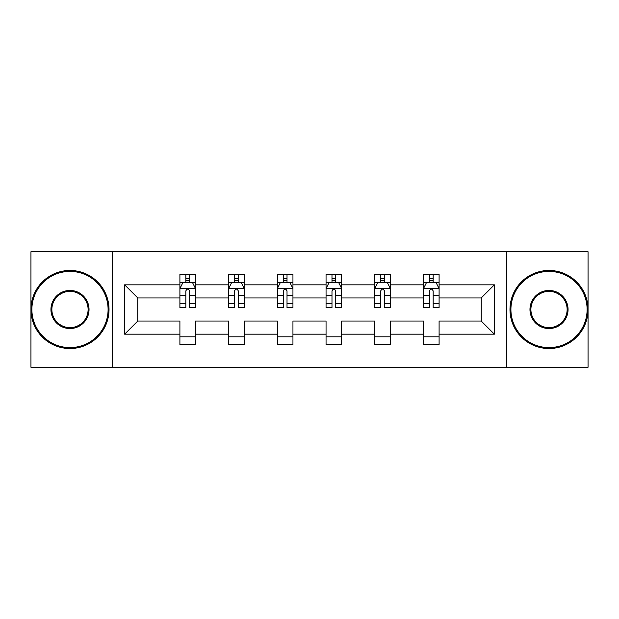 <?xml version="1.0" encoding="UTF-8"?>
<svg xmlns="http://www.w3.org/2000/svg" width="619" height="619" viewBox="0 0 619 619"><rect width="100%" height="100%" fill="white"/><g stroke="black" fill="none" stroke-linecap="round" stroke-linejoin="round"><path stroke-width="0.93" d="M506.388 251.732L30.95 251.732L30.95 367.268L588.05 367.268L588.05 251.732L506.388 251.732L506.388 367.268M439.095 334.167L439.095 321.052L481.249 321.052L494.364 334.167L439.095 334.167L439.095 344.628L423.481 344.628L423.481 334.167L390.38 334.167L390.38 344.628L374.766 344.628L374.766 334.167L341.665 334.167L341.665 344.628L326.051 344.628L326.051 334.167L292.949 334.167L292.949 344.628L277.335 344.628L277.335 334.167L244.234 334.167L244.234 344.628L228.62 344.628L228.62 334.167L195.519 334.167L195.519 344.628L179.905 344.628L179.905 334.167L124.636 334.167L124.636 284.833L179.905 284.833L179.905 274.372L195.519 274.372L195.519 284.833L228.62 284.833L228.62 274.372L244.234 274.372L244.234 284.833L277.335 284.833L277.335 274.372L292.949 274.372L292.949 284.833L326.051 284.833L326.051 274.372L341.665 274.372L341.665 284.833L374.766 284.833L374.766 274.372L390.38 274.372L390.38 284.833L423.481 284.833L423.481 274.372L439.095 274.372L439.095 284.833L494.364 284.833L494.364 334.167M112.612 367.268L112.612 251.732M423.481 284.833L423.481 297.948L390.38 297.948L390.38 284.833M390.38 334.167L390.38 321.052L423.481 321.052L423.481 334.167M374.766 284.833L374.766 297.948L341.665 297.948L341.665 284.833M341.665 334.167L341.665 321.052L374.766 321.052L374.766 334.167M326.051 284.833L326.051 297.948L292.949 297.948L292.949 284.833M292.949 334.167L292.949 321.052L326.051 321.052L326.051 334.167M277.335 284.833L277.335 297.948L244.234 297.948L244.234 284.833M244.234 334.167L244.234 321.052L277.335 321.052L277.335 334.167M228.62 284.833L228.62 297.948L195.519 297.948L195.519 284.833M195.519 334.167L195.519 321.052L228.62 321.052L228.62 334.167M179.905 284.833L179.905 297.948L137.751 297.948L137.751 321.052L179.905 321.052L179.905 334.167M124.636 284.833L137.751 297.948M481.249 321.052L481.249 297.948L439.095 297.948L439.095 284.833M429.416 282.179L433.161 282.179M380.7 282.179L384.445 282.179M331.985 282.179L335.73 282.179M283.27 282.179L287.015 282.179M234.555 282.179L238.3 282.179M185.839 282.179L189.584 282.179M179.905 336.821L195.519 336.821M228.62 336.821L244.234 336.821M277.335 336.821L292.949 336.821M326.051 336.821L341.665 336.821M374.766 336.821L390.38 336.821M423.481 336.821L439.095 336.821M137.751 321.052L124.636 334.167M494.364 284.833L481.249 297.948M189.584 278.426L185.839 278.426M182.837 282.705L179.905 282.705L179.905 274.372L185.839 274.372L185.839 282.334M179.905 303.712L179.905 307.628L185.839 307.628L185.839 303.712L179.905 303.712L179.905 297.948M195.519 297.948L195.519 307.628L189.584 307.628L189.584 290.922C188.338 288.516 187.093 288.516 185.839 290.922L185.839 303.712M192.586 282.705L195.519 282.705L195.519 274.372L189.584 274.372L189.584 282.334M195.519 288.578L192.393 282.334L183.031 282.334L179.905 288.578M69.986 271.401A38.099 38.099 0 0 0 31.886 309.5A38.099 38.099 0 0 0 69.986 347.599A38.099 38.099 0 0 0 108.085 309.5A38.099 38.099 0 0 0 69.986 271.401M69.986 348.536A39.036 39.036 0 0 1 30.95 309.5A39.036 39.036 0 0 1 69.986 270.464A39.036 39.036 0 0 1 109.021 309.5A39.036 39.036 0 0 1 69.986 348.536M69.986 290.45A19.05 19.05 0 0 1 89.035 309.5A19.05 19.05 0 0 1 69.986 328.55A19.05 19.05 0 0 1 50.936 309.5A19.05 19.05 0 0 1 69.986 290.45M69.986 327.613A18.113 18.113 0 0 0 88.099 309.5A18.113 18.113 0 0 0 69.986 291.387A18.113 18.113 0 0 0 51.872 309.5A18.113 18.113 0 0 0 69.986 327.613M549.014 271.401A38.099 38.099 0 0 0 510.915 309.5A38.099 38.099 0 0 0 549.014 347.599A38.099 38.099 0 0 0 587.114 309.5A38.099 38.099 0 0 0 549.014 271.401M549.014 348.536A39.036 39.036 0 0 1 509.979 309.5A39.036 39.036 0 0 1 549.014 270.464A39.036 39.036 0 0 1 588.05 309.5A39.036 39.036 0 0 1 549.014 348.536M549.014 290.45A19.05 19.05 0 0 1 568.064 309.5A19.05 19.05 0 0 1 549.014 328.55A19.05 19.05 0 0 1 529.965 309.5A19.05 19.05 0 0 1 549.014 290.45M549.014 327.613A18.113 18.113 0 0 0 567.128 309.5A18.113 18.113 0 0 0 549.014 291.387A18.113 18.113 0 0 0 530.901 309.5A18.113 18.113 0 0 0 549.014 327.613M238.3 278.426L234.555 278.426M231.552 282.705L228.62 282.705L228.62 274.372L234.555 274.372L234.555 282.334M228.62 303.712L228.62 307.628L234.555 307.628L234.555 303.712L228.62 303.712L228.62 297.948M244.234 297.948L244.234 307.628L238.3 307.628L238.3 290.922C237.054 288.516 235.808 288.516 234.555 290.922L234.555 303.712M241.302 282.705L244.234 282.705L244.234 274.372L238.3 274.372L238.3 282.334M244.234 288.578L241.108 282.334L231.746 282.334L228.62 288.578M287.015 278.426L283.27 278.426M280.268 282.705L277.335 282.705L277.335 274.372L283.27 274.372L283.27 282.334M277.335 303.712L277.335 307.628L283.27 307.628L283.27 303.712L277.335 303.712L277.335 297.948M292.949 297.948L292.949 307.628L287.015 307.628L287.015 290.922C285.769 288.516 284.523 288.516 283.27 290.922L283.27 303.712M290.017 282.705L292.949 282.705L292.949 274.372L287.015 274.372L287.015 282.334M292.949 288.578L289.824 282.334L280.461 282.334L277.335 288.578M335.73 278.426L331.985 278.426M328.983 282.705L326.051 282.705L326.051 274.372L331.985 274.372L331.985 282.334M326.051 303.712L326.051 307.628L331.985 307.628L331.985 303.712L326.051 303.712L326.051 297.948M341.665 297.948L341.665 307.628L335.73 307.628L335.73 290.922C334.484 288.516 333.231 288.516 331.985 290.922L331.985 303.712M338.732 282.705L341.665 282.705L341.665 274.372L335.73 274.372L335.73 282.334M341.665 288.578L338.539 282.334L329.176 282.334L326.051 288.578M384.445 278.426L380.7 278.426M377.698 282.705L374.766 282.705L374.766 274.372L380.7 274.372L380.7 282.334M374.766 303.712L374.766 307.628L380.7 307.628L380.7 303.712L374.766 303.712L374.766 297.948M390.38 297.948L390.38 307.628L384.445 307.628L384.445 290.922C383.2 288.516 381.946 288.516 380.7 290.922L380.7 303.712M387.448 282.705L390.38 282.705L390.38 274.372L384.445 274.372L384.445 282.334M390.38 288.578L387.254 282.334L377.892 282.334L374.766 288.578M433.161 278.426L429.416 278.426M426.414 282.705L423.481 282.705L423.481 274.372L429.416 274.372L429.416 282.334M423.481 303.712L423.481 307.628L429.416 307.628L429.416 303.712L423.481 303.712L423.481 297.948M439.095 297.948L439.095 307.628L433.161 307.628L433.161 290.922C431.915 288.516 430.662 288.516 429.416 290.922L429.416 303.712M436.163 282.705L439.095 282.705L439.095 274.372L433.161 274.372L433.161 282.334M439.095 288.578L435.969 282.334L426.607 282.334L423.481 288.578M195.442 288.423L179.982 288.423M195.519 303.712L189.584 303.712M185.839 295.34L179.905 295.34M195.519 295.34L189.584 295.34M189.584 280.415L185.839 280.415M244.157 288.423L228.697 288.423M244.234 303.712L238.3 303.712M234.555 295.34L228.62 295.34M244.234 295.34L238.3 295.34M238.3 280.415L234.555 280.415M292.872 288.423L277.413 288.423M292.949 303.712L287.015 303.712M283.27 295.34L277.335 295.34M292.949 295.34L287.015 295.34M287.015 280.415L283.27 280.415M341.587 288.423L326.128 288.423M341.665 303.712L335.73 303.712M331.985 295.34L326.051 295.34M341.665 295.34L335.73 295.34M335.73 280.415L331.985 280.415M390.303 288.423L374.843 288.423M390.38 303.712L384.445 303.712M380.7 295.34L374.766 295.34M390.38 295.34L384.445 295.34M384.445 280.415L380.7 280.415M439.018 288.423L423.558 288.423M439.095 303.712L433.161 303.712M429.416 295.34L423.481 295.34M439.095 295.34L433.161 295.34M433.161 280.415L429.416 280.415"/></g></svg>
